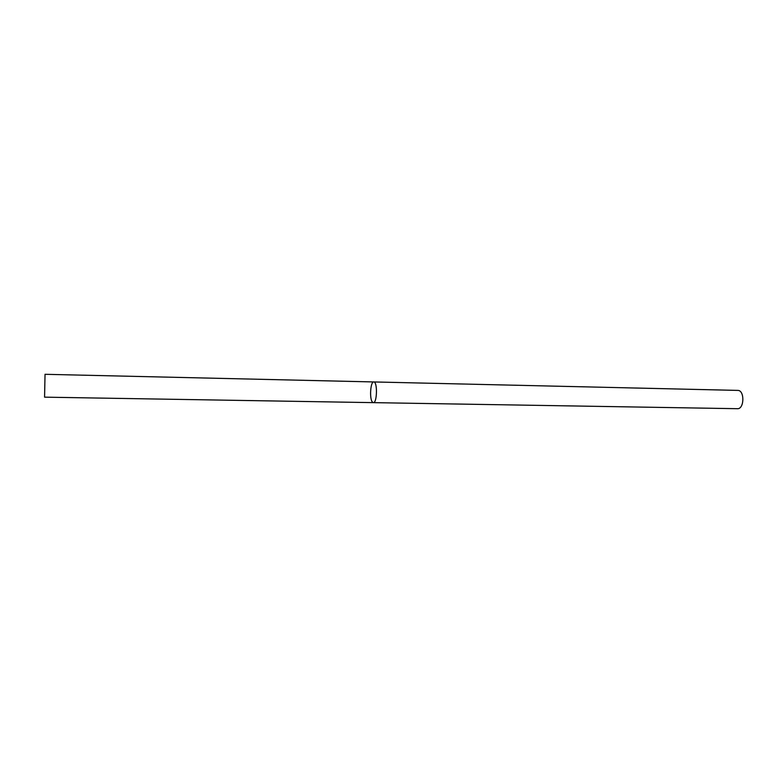 <?xml version="1.0" encoding="UTF-8"?>
<svg xmlns="http://www.w3.org/2000/svg" width="783" height="783" viewBox="0 0 783 783"><rect width="100%" height="100%" fill="white"/><g stroke="black" fill="none" stroke-linecap="round" stroke-linejoin="round"><path stroke-width="1.17" d="M372.316 401.963L373.344 402.638C377.181 403.245 377.612 381.487 373.755 381.947C370.545 381.38 369.312 398.518 372.316 401.963M373.344 402.638L737.39 408.697C744.408 409.294 744.79 390.091 737.752 390.404L45.032 374.303L44.572 397.157L373.344 402.638C377.181 403.245 377.612 381.487 373.755 381.947"/></g></svg>
